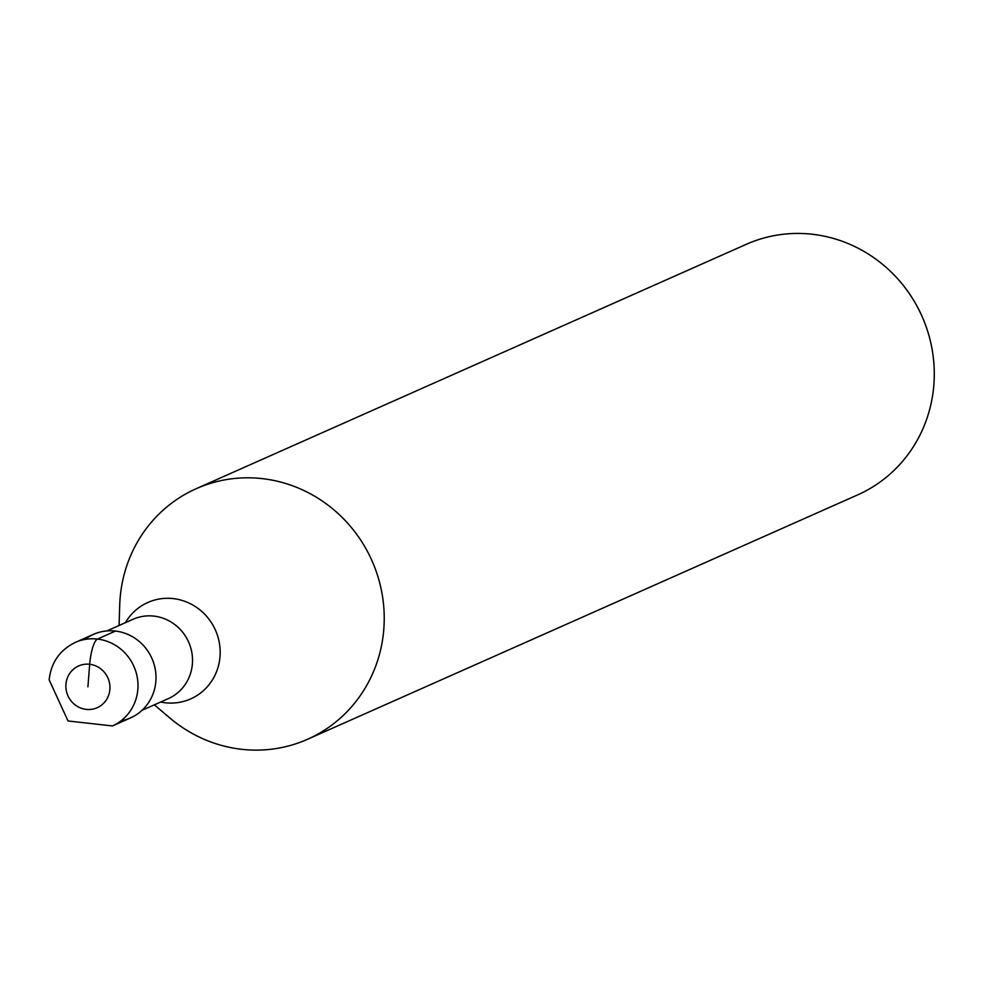 <?xml version="1.0" encoding="UTF-8"?>
<svg xmlns="http://www.w3.org/2000/svg" width="983" height="983" viewBox="0 0 983 983"><rect width="100%" height="100%" fill="white"/><g stroke="black" fill="none" stroke-linecap="round" stroke-linejoin="round"><path stroke-width="1.47" d="M112.455 725.933L130.469 717.934A45.697 43.768 -114 0 0 155.867 681.268A45.697 43.768 -114 0 0 93.348 634.404L75.347 642.403A45.697 43.768 66 0 1 137.853 689.267A45.697 43.768 66 0 1 112.455 725.933L68.036 720.981L49.15 679.831C51.104 662.456 59.84 649.984 75.347 642.403M84.833 639.478A45.697 43.768 66 0 1 132.852 636.947A45.697 43.768 66 0 1 155.867 681.268A45.697 43.768 66 0 1 120.983 720.871M119.078 625.483L119.717 605.221A137.104 131.317 66 0 1 120.073 598.672A137.104 131.317 66 0 1 196.268 488.674A137.104 131.317 66 0 1 383.8 629.255A137.104 131.317 66 0 1 307.605 739.253A137.104 131.317 66 0 1 169.789 717.934L154.331 704.836M307.605 739.253L857.655 494.891A137.104 131.317 -114 0 0 933.85 384.894A137.104 131.317 -114 0 0 746.33 244.3L196.268 488.674M87.905 686.834L89.686 664.287A22.855 5.714 -83.4 0 1 97.452 639.073L115.453 631.074M65.935 684.291A22.855 21.884 66 0 1 89.686 664.287A22.855 21.884 66 0 1 109.887 689.39A22.855 21.884 66 0 1 86.135 709.382A22.855 21.884 66 0 1 65.935 684.291M142.031 710.304L168.265 698.643A43.412 41.581 -114 0 0 192.398 663.808A43.412 41.581 -114 0 0 133.012 619.29L106.778 630.951M125.406 622.669A52.763 50.538 66 0 1 184.632 601.264A52.763 50.538 66 0 1 220.02 656.57A52.763 50.538 66 0 1 160.659 702.022"/></g></svg>
